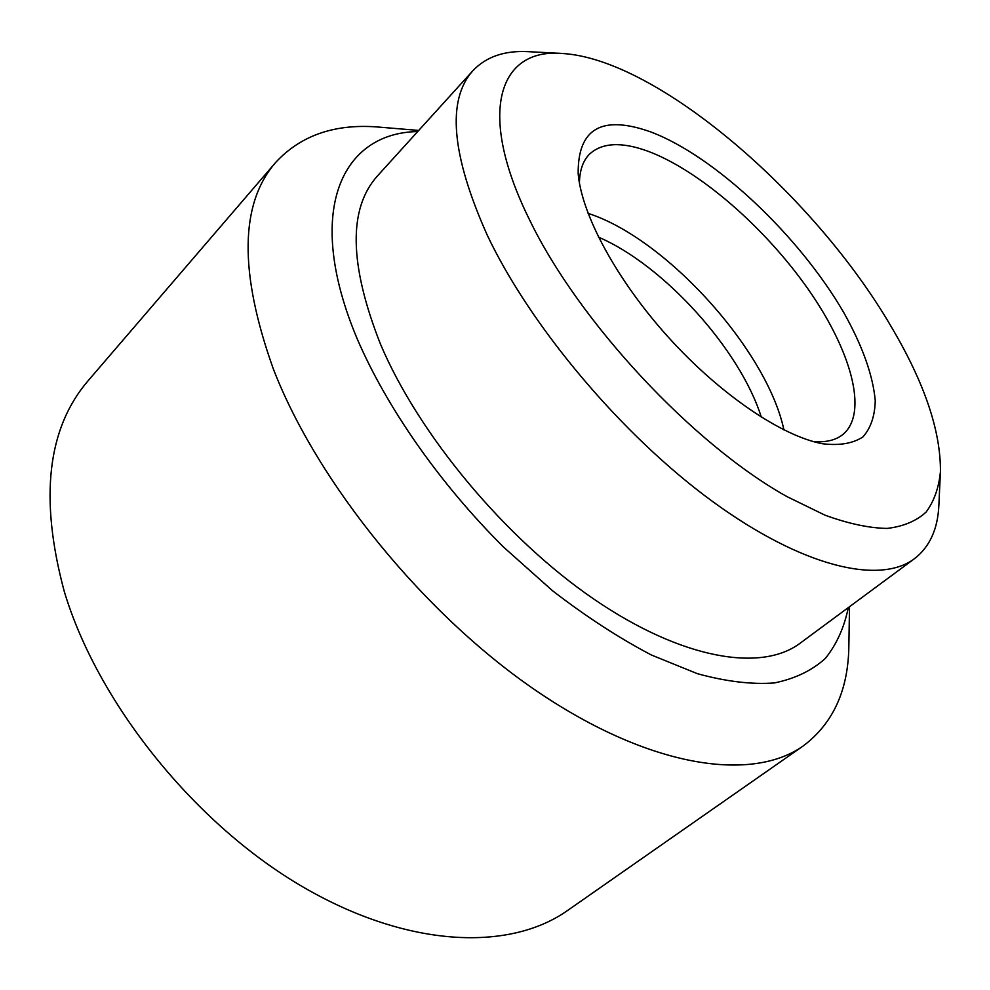 <?xml version="1.0" encoding="UTF-8"?>
<svg xmlns="http://www.w3.org/2000/svg" width="990" height="990" viewBox="0 0 990 990"><rect width="100%" height="100%" fill="white"/><g stroke="black" fill="none" stroke-linecap="round" stroke-linejoin="round"><path stroke-width="1.49" d="M761.31 417.161C740.186 349.693 663.51 264.924 598.492 237.154M783.919 429.907C767.089 350.188 665.713 238.107 588.072 213.382M813.322 441.565C825.969 442.567 835.845 440.191 842.96 434.437C868.849 412.805 850.979 349.878 807.58 288.362C764.119 226.71 698.507 169.674 647.101 150.913C621.126 141.607 601.92 142.696 589.471 154.192C583.036 160.689 579.682 170.28 579.41 182.964M821.972 443.644L822.405 443.73C839.409 445.785 852.935 443.508 862.971 436.887C870.816 428.026 874.9 415.911 875.247 400.529C872.895 375.086 862.401 345.757 843.765 312.555C799.165 235.793 715.324 156.309 650.801 131.942C601.92 114.555 577.715 128.477 578.172 173.708C581.637 214.719 616.758 280.096 668.275 337.132C719.792 394.181 781.37 435.872 821.972 443.644M418.721 130.433L380.333 127.215C336.068 123.144 301.195 134.875 275.715 162.397C239.753 203.631 238.924 272.374 273.215 368.627C317.072 482.724 425.081 615.632 537.892 691.874C650.9 768.351 752.536 782.211 803.41 745.804C833.345 723.195 848.492 689.671 848.863 645.22L849.519 606.709M275.715 162.397L88.358 380.469C47.322 428.002 39.266 498.218 64.177 591.129C96.834 700.722 191.54 820.326 298.176 884.132C404.984 948.098 508.996 952.071 567.678 910.404L803.41 745.804M417.693 131.571C341.439 132.747 303.41 211.613 357.489 339.533C387.263 408.301 439.894 483.689 503.514 547.049L552.482 590.696C586.031 616.572 619.01 638.018 651.42 655.021L697.368 673.683C726.029 681.541 751.682 684.635 774.341 682.952C794.995 678.719 812.023 670.527 825.4 658.375C836.661 644.292 844.284 627.375 848.282 607.625M562.023 53.46L528.808 51.69C504.925 50.292 486.325 56.591 473.022 70.575L377.462 175.923C348.109 208.544 349.124 264.639 380.507 344.211C418.733 434.598 505.346 538.585 593.839 599.099C682.494 659.736 761.644 672.247 800.13 643.203L914.513 558.669C929.746 546.827 937.877 528.957 938.879 505.049L940.426 471.834C940.859 431.157 924.474 382.796 891.26 326.725C814.572 195.141 657.583 58.868 562.023 53.46C499.356 48.052 475.806 111.635 529.91 220.572C579.422 322.517 693.446 444.621 787.137 496.695L825.016 515.184C848.418 523.685 869.096 528.103 887.077 528.425C903.288 526.519 916.295 521.074 926.108 512.077C934.04 501.324 938.817 487.897 940.426 471.834M473.022 70.575C446.589 99.842 451.329 154.688 487.216 235.088C530.553 326.675 622.339 435.662 712.553 501.472C802.927 567.456 880.036 584.818 914.513 558.669"/></g></svg>
